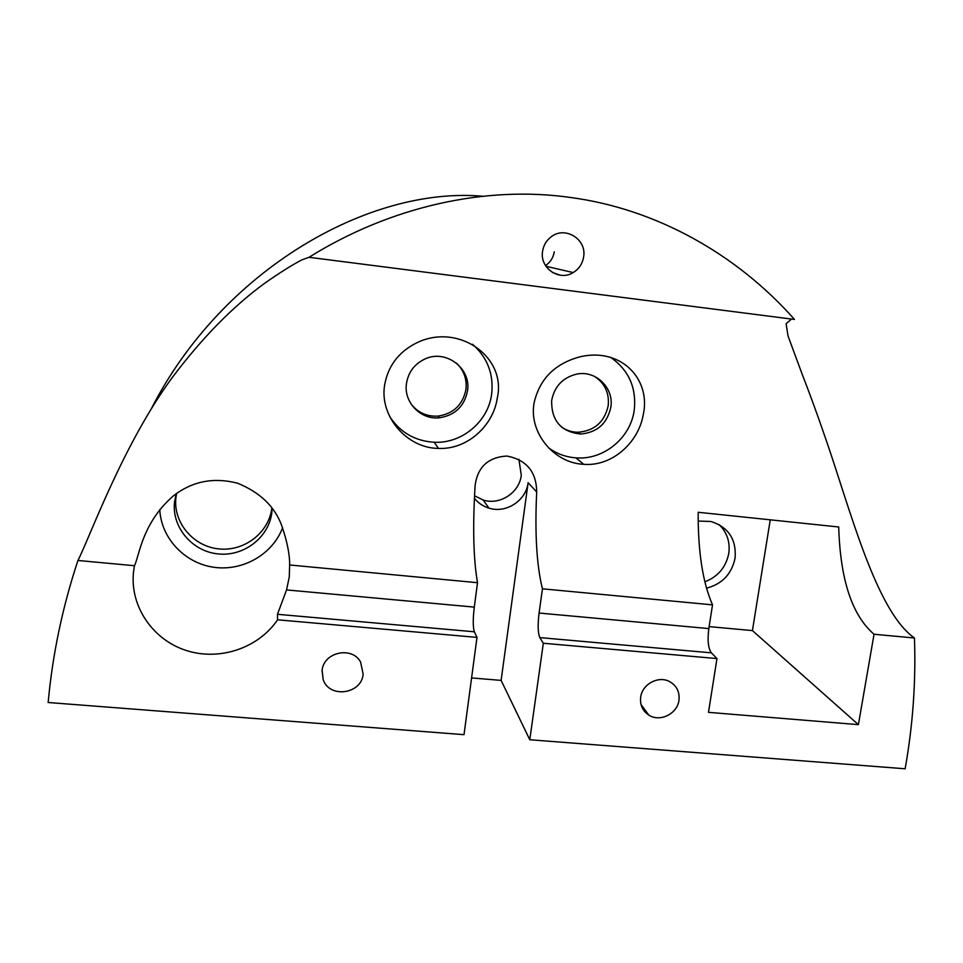 <?xml version="1.0" encoding="UTF-8"?>
<svg xmlns="http://www.w3.org/2000/svg" width="963" height="963" viewBox="0 0 963 963"><rect width="100%" height="100%" fill="white"/><g stroke="black" fill="none" stroke-linecap="round" stroke-linejoin="round"><path stroke-width="1.44" d="M583.638 256.844C582.519 263.718 579.04 268.954 573.202 272.565C559.238 281.545 539.617 268.123 542.554 251.427C543.469 245.409 546.31 240.557 551.089 236.886C564.956 225.643 586.912 239.221 583.638 256.844M554.255 251.764C553.328 257.675 550.403 262.285 545.503 265.583M678.963 700.318C677.362 713.848 659.884 722.455 648.845 715.112C642.562 710.887 639.841 704.892 640.684 697.14C642.189 684.175 658.415 675.436 669.538 681.563C676.7 685.668 679.842 691.915 678.963 700.318M363.147 674.076C361.715 694.167 329.394 698.729 323.171 679.613L322.075 670.657C323.339 652.192 351.892 645.824 360.571 661.978L363.147 674.076M610.554 357.297C628.707 370.033 636.603 387.608 634.256 410.033C630.705 437.96 603.548 460.242 575.958 457.858C565.811 457.112 556.638 453.742 548.453 447.759M643.164 415.101C638.288 442.727 611.999 466.718 583.686 464.31C553.677 463.083 528.362 432.182 534.164 402.57C539.822 378.591 555.266 363.292 580.508 356.683C621.328 347.378 651.421 379.53 643.164 415.101M472.568 344.285C487.35 357.454 493.73 373.885 491.72 393.578C488.554 421.349 462.108 443.738 434.217 442.258C415.197 441.066 400.379 432.556 389.762 416.714M497.221 398.321C493.273 425.863 467.043 449.853 438.418 448.409C406.687 448.18 379.542 416.245 384.574 385.369C387.764 366.975 397.599 353.252 414.09 344.2C456.029 321.04 507.284 355.949 497.221 398.321M271.843 507.946C269.062 532.527 244.47 551.618 219.01 548.922C193.503 546.599 173.171 522.825 175.88 497.919L176.554 493.477M176.181 493.742L174.496 502.241C171.751 527.568 192.516 551.703 218.469 553.954C244.385 556.578 269.291 536.993 271.915 511.967L272.168 508.392M719.072 524.57C727.029 532.37 730.267 541.976 728.774 553.412C725.994 567.243 718.001 576.717 704.82 581.821M698.211 521.067L710.923 521.489C728.497 527.158 736.551 539.412 735.07 558.227C731.639 574.092 722.106 584.084 706.481 588.2M594.544 376.401C604.896 383.322 609.447 393.109 608.195 405.748C604.523 421.999 594.508 430.834 578.137 432.243C572.082 432.231 566.569 430.521 561.61 427.139M551.667 400.5C551.305 420.614 560.923 431.785 580.533 434.036C597.024 432.604 607.123 423.708 610.819 407.325C614.213 388.065 595.796 369.973 576.693 374.113C562.801 377.544 554.459 386.344 551.667 400.5M456.498 363.159C463.865 370.334 467.031 379.049 465.972 389.305C462.902 404.677 453.621 413.609 438.141 416.1C427.054 416.762 418.062 412.778 411.141 404.135M406.434 383.731C403.617 402.414 420.855 420.024 439.465 417.786C455.066 415.27 464.419 406.266 467.524 390.785C471.34 368.444 445.965 349.112 425.189 358.886C414.535 363.87 408.276 372.151 406.434 383.731M518.901 459.303L521.284 475.265C519.382 492.767 499.797 505.503 483.149 500.026L474.542 495.764M474.422 498.28C478.238 503.035 483.077 506.321 488.951 508.127C506.032 513.724 526.147 500.652 528.109 482.68L501.121 680.396L529.782 739.753L905.136 768.787C912.876 725.44 915.982 681.852 914.465 638C878.978 613.311 854.301 524.823 831.129 454.801C821.006 424.635 811.376 397.851 802.251 374.438L788.035 335.979L786.109 323.724L791.49 319.066M309.027 257.29L794.475 319.439C736.779 254.136 656.128 208.947 570.89 197.535C485.906 185.269 390.412 206.467 309.027 257.29L301.744 259.914C291.596 265.246 279.065 273.167 264.127 283.664C232.805 306.667 202.471 337.568 173.123 376.377C123.168 443.594 89.896 537.222 77.943 560.478C62.487 607.099 52.556 654.455 48.15 702.509L464.01 734.673L476.998 637.398L474.338 631.788C472.905 627.274 472.893 619.053 474.29 607.111L477.528 582.699C473.423 559.503 472.616 527.11 475.108 485.533C477.576 467.031 488.157 457.196 506.839 456.041C526.52 459.82 536.463 471.81 536.68 492.009C534.742 533.346 536.656 565.63 542.446 588.826L712.524 604.86L708.816 628.586C707.36 640.214 708.202 648.292 711.356 652.842L716.978 658.572L543.325 643.248L529.782 739.753M482.656 196.235C368.721 186.172 221.839 270.338 151.251 408.902M289.634 564.98C289.779 554.483 287.13 541.338 281.702 525.533C274.648 506.394 259.926 492.286 237.512 483.197C213.605 477.046 192.251 481.259 173.424 495.837C141.85 523.222 139.382 556 134.447 565.714L133.448 572.552C130.017 606.63 153.045 640.01 186.401 650.543C219.72 661.244 258.578 648.015 277.573 619.799L277.476 614.298L286.541 589.922L289.285 576.897L289.634 564.98L477.528 582.699M282.58 527.784C272.613 554.327 242.845 571.48 213.846 567.267C184.824 563.259 161.098 538.245 159.774 509.583M712.524 604.86C702.725 582.446 697.946 551.582 698.187 512.28L838.713 526.99C840.266 579.63 852.038 615.381 874.043 634.256L914.465 638M77.943 560.478L134.447 565.714M471.593 677.928L501.121 680.396M552.377 272.445L560.225 275.201M770.256 519.827L752.428 630.584L709.117 626.612M874.043 634.256L858.394 724.645L708.479 712.343L716.978 658.572M858.394 724.645L752.428 630.584M277.573 619.799L476.998 637.398M543.325 643.248L539.822 637.602C537.908 633.076 537.655 624.891 539.075 613.046L542.446 588.826M536.68 492.009L528.109 482.68M286.541 589.922L474.29 607.111M277.476 614.298L474.338 631.788M711.356 652.842L539.822 637.602M708.816 628.586L539.075 613.046M545.949 266.269L573.202 272.565M641.045 704.555L648.845 715.112M322.136 670.224L323.171 679.613M583.686 464.31L575.958 457.858M438.418 448.409L434.217 442.258M580.533 434.036L578.137 432.243M439.465 417.786L438.141 416.1M488.951 508.127L483.149 500.026"/></g></svg>
